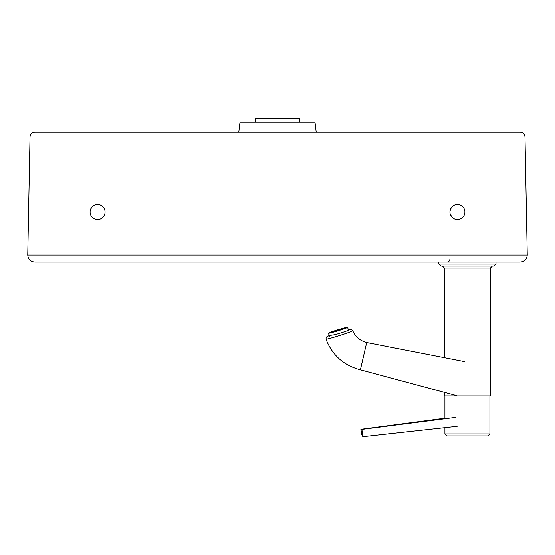 <?xml version="1.0" encoding="UTF-8"?>
<svg xmlns="http://www.w3.org/2000/svg" width="555" height="555" viewBox="0 0 555 555"><rect width="100%" height="100%" fill="white"/><g stroke="black" fill="none" stroke-linecap="round" stroke-linejoin="round"><path stroke-width="0.83" d="M27.75 255.016A7 7 0 0 1 27.75 254.884L30.019 136.974A4.995 4.995 0 0 1 35.014 132.069L519.986 132.069A4.995 4.995 0 0 1 524.981 136.974L527.25 254.884A7 7 0 0 1 527.25 255.016L27.75 255.016C28.173 259.254 30.504 261.592 34.75 262.015L520.25 262.015C524.496 261.592 526.827 259.254 527.25 255.016M464.917 212.038A7.499 7.499 0 0 1 457.417 219.53A7.499 7.499 0 0 1 449.925 212.038A7.499 7.499 0 0 1 457.417 204.538A7.499 7.499 0 0 1 464.917 212.038M105.075 212.038A7.499 7.499 0 0 1 97.583 219.53A7.499 7.499 0 0 1 90.083 212.038A7.499 7.499 0 0 1 97.583 204.538A7.499 7.499 0 0 1 105.075 212.038M316.211 132.069L314.983 122.079L240.017 122.079L238.789 132.069M299.492 122.079L299.492 118.298L255.508 118.298L255.508 122.079M442.425 266.012L444.423 268.01L490.405 268.01L492.403 266.012L490.405 268.01L490.405 395.951L444.423 395.951L444.423 392.371M440.83 266.012L493.999 266.012L495.997 264.013L438.832 264.013L440.83 266.012M446.921 435.932L487.9 435.932L489.905 433.934L444.923 433.934L446.921 435.932L444.923 433.934L444.923 427.676M352.702 330.627L351.488 329.455L348.318 329.691L350.267 329.469L345.564 331.418L335.4 334.616L329.198 335.525L326.326 337.072L325.979 339.056C325.473 340.215 353.403 331.439 352.702 330.627M456.98 395.743L360.389 369.79L366.702 342.518L464.868 361.659M457.16 426.33L362.859 436.702L361.888 429.404L360.903 429.327L444.923 418.22M361.888 429.404L455.634 417.402M345.21 327.915A7.999 0.416 163 0 1 345.682 327.915A7.999 0.416 163 0 1 338.161 330.648A7.999 0.416 163 0 1 330.392 332.591A7.999 0.416 163 0 1 336.635 330.26A7.999 0.416 163 0 1 345.21 327.915M347.007 327.332A9.997 0.513 163 0 1 347.596 327.332A9.997 0.513 163 0 1 338.189 330.745A9.997 0.513 163 0 1 328.477 333.173A9.997 0.513 163 0 1 336.281 330.26A9.997 0.513 163 0 1 347.007 327.332M362.852 436.702C360.084 431.318 361.95 433.892 360.896 429.466L361.402 433.261M98.075 204.552L100.282 205.038M101.308 205.53L103.001 206.855M103.605 207.57L104.257 208.618M104.826 210.109L105.013 211.025M105.075 211.913L105.02 212.96M103.771 216.27L102.932 217.289M102.564 217.636L101.072 218.67M100.365 218.996L99.4 219.308M98.069 219.516L96.841 219.496M96.175 219.398L95.065 219.093M92.095 217.144L91.235 216.027M90.978 215.583L90.333 213.959M90.153 211.025L91.478 207.681M93.184 205.967L93.663 205.641M95.411 204.857L96.924 204.566M457.813 204.552L458.534 204.622M463.536 207.702L464.105 208.645M464.632 209.991L464.868 211.177M464.917 211.941L464.868 212.884M463.619 216.242L462.586 217.463M462.495 217.553L460.837 218.705M460.359 218.934L459.2 219.315M457.896 219.516L456.64 219.489M455.953 219.385L454.975 219.121M451.937 217.151L450.167 213.932M450.043 213.391L449.925 212.017M449.987 211.046L451.277 207.73M453.067 205.926L453.664 205.544M454.628 205.073L455.308 204.844M449.925 259.012C449.744 260.836 448.745 261.835 446.921 262.015M444.423 268.01L444.423 357.677M495.997 262.015L495.997 264.013L493.999 266.012M438.832 264.013L438.832 262.015M444.923 395.951L444.923 418.775M489.905 395.951L489.905 433.934M366.702 342.518C360.098 340.812 355.429 336.836 352.696 330.607M360.389 369.79C343.684 365.398 332.209 355.158 325.979 339.056M348.519 330.343L347.596 327.332M329.399 336.198L328.477 333.173"/></g></svg>
